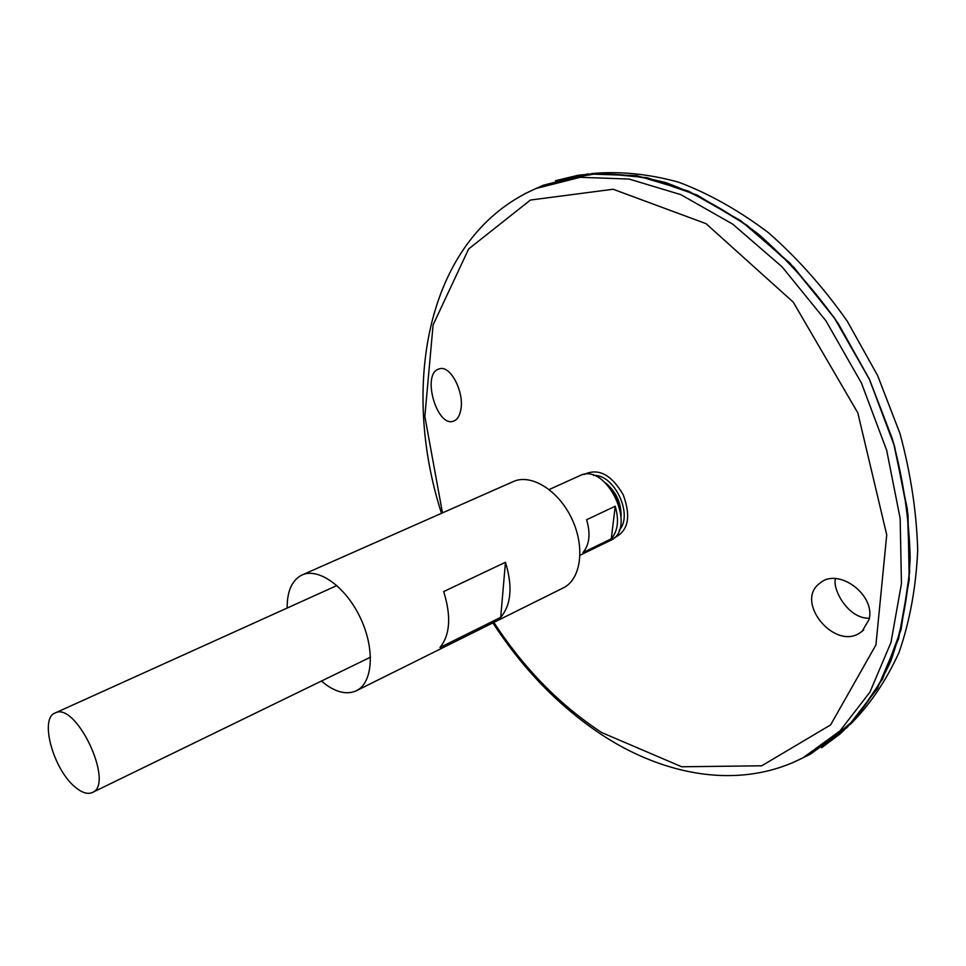 <?xml version="1.0" encoding="UTF-8"?>
<svg xmlns="http://www.w3.org/2000/svg" width="966" height="966" viewBox="0 0 966 966"><rect width="100%" height="100%" fill="white"/><g stroke="black" fill="none" stroke-linecap="round" stroke-linejoin="round"><path stroke-width="1.45" d="M605.622 483C615.958 491.573 621.114 502.574 621.114 516.001M607.385 484.763C615.366 492.708 619.87 502.308 620.884 513.526M287.144 608.061C287.047 591.059 292.022 580.035 302.068 574.975C318.599 567.259 346.021 587.014 360.511 618.168C375.219 649.224 372.888 682.95 356.394 690.726C347.7 694.675 337.75 692.803 326.556 685.111L321.4 681.066M302.068 574.975L513.284 481.575C531.143 473.316 558.662 490.378 571.92 518.959C585.42 547.408 580.977 579.491 563.202 587.944L356.394 690.726M443.684 591.578L505.46 562.272C512.813 586.434 511.231 604.788 500.702 617.346L439.965 647.498C450.144 634.916 451.376 616.284 443.684 591.578M500.702 617.346L505.46 562.272M859.788 632.984C834.044 650.335 794.185 601.202 819.977 583.15C838.114 567.006 875.776 594.815 869.086 619.484L862.095 631.341L859.788 632.984M460.649 410.562C464.887 392.896 450.47 364.411 439.216 368.915C421.188 373.045 436.729 427.648 453.44 421.188C457.003 419.969 459.405 416.431 460.649 410.562M593.547 475.453C614.255 473.763 633.732 515.264 619.206 530.117M535.635 188.684L543.23 185.255L587.533 173.965L636.642 175.631L688.504 191.123L740.572 220.586L789.995 263.175L833.839 317.041L869.424 379.336L894.601 446.521L908.016 514.661L909.199 579.89L898.585 638.768L877.37 688.565L847.254 727.398L810.257 754.265L802.77 757.912M536.649 188.237L541.829 185.895M555.486 180.763L599.367 173.168L647.244 177.72L697.186 195.084L746.911 225.223L793.859 267.28L835.469 319.492L869.388 379.348L893.755 443.696L907.328 509.07L909.67 572.053L901.085 629.554L882.526 679.074L855.441 718.813L821.559 747.696M808.88 754.929L803.772 757.416M536.83 188.165L541.709 185.955M808.759 754.989L803.941 757.332M555.474 180.727L578.151 175.244C606.032 172.165 635.326 174.653 666.045 182.719C697.114 194.118 727.748 211.119 757.936 233.736C787.29 259.371 814.109 289.377 838.379 323.767L869.448 379.324L892.33 438.733C903.27 479.365 909.223 519.177 910.177 558.131C908.269 595.805 901.773 630.23 890.688 661.408C877.273 690.195 860.465 714.321 840.287 733.798L821.595 747.72M810.196 754.289L802.843 757.875M591.627 173.578C619.242 171.006 648.174 173.844 678.41 182.103C708.947 193.574 739.002 210.479 768.574 232.794C797.3 258.019 823.515 287.47 847.23 321.147L877.599 375.496L899.998 433.589C910.745 473.352 916.649 512.33 917.7 550.548C915.973 587.557 909.767 621.476 899.08 652.304C886.112 680.837 869.811 704.902 850.177 724.5M835.554 578.61C831.907 588.608 848.027 619.097 869.328 618.204M75.348 787.218C53.541 769.95 39.208 718.559 55.026 713.041C75.94 700.857 115.063 784.223 92.325 792.518C87.677 794.547 82.025 792.784 75.348 787.218M549.207 489.52L579.685 475.731C606.576 461.386 638.345 529.078 610.126 540.598L580.047 555.233M611.297 538.811L582.969 552.576C589.489 544.752 590.709 533.812 586.628 519.732L615.221 506.22C619.206 520.143 617.902 531.01 611.297 538.811L615.221 506.22M442.464 512.898L424.847 416.443L433.094 324.926L468.667 248.938L530.443 200.047L613.144 189.251L706.001 223.641L793.279 302.165L857.82 412.868L886.728 534.85L875.933 644.914L830.603 724.923L761.703 765.797L681.718 766.775L601.697 732.554C559.761 705.035 523.813 668.327 493.855 622.406M584.213 474.439C598.413 467.725 611.43 474.535 623.251 494.87C631.329 516.943 628.25 531.312 614.014 537.941M524.502 193.937L536.033 188.515L580.155 177.309L629.107 179.048L680.825 194.637L732.759 224.172L782.086 266.833L825.882 320.748L861.455 383.079L886.667 450.277L900.155 518.404L901.447 583.609L890.978 642.438L869.919 692.163L839.973 730.936L803.157 757.706L791.625 763.128M543.23 185.255L536.033 188.515C427.612 235.547 399.755 383.49 441.486 513.32M492.901 622.877C523.222 669.559 559.773 707.027 602.555 735.283C665.864 776.495 740.85 789.838 803.157 757.706L810.257 754.265M92.325 792.518L370.521 657.17M55.026 713.041L336.917 585.541M863.676 629.88L862.095 631.341"/></g></svg>
